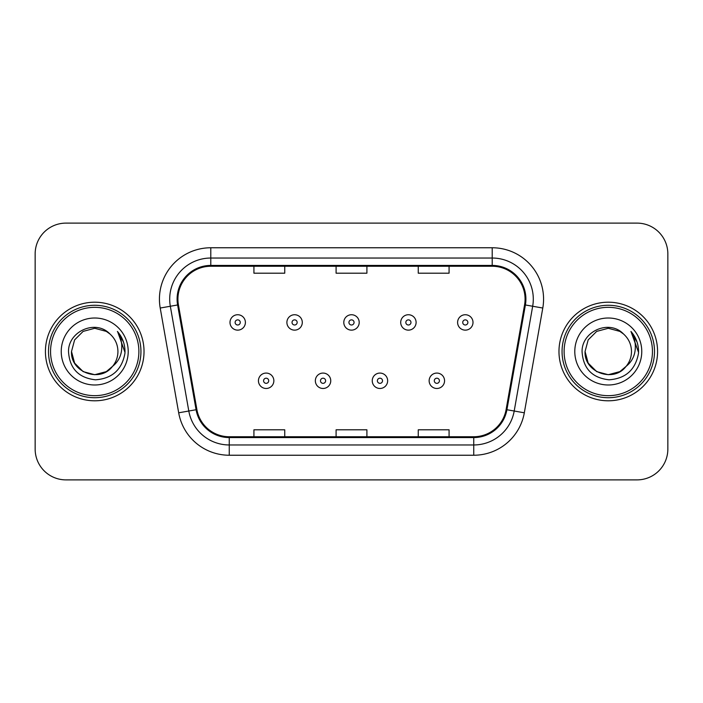 <?xml version="1.0" encoding="UTF-8"?>
<svg xmlns="http://www.w3.org/2000/svg" width="703" height="703" viewBox="0 0 703 703"><rect width="100%" height="100%" fill="white"/><g stroke="black" fill="none" stroke-linecap="round" stroke-linejoin="round"><path stroke-width="1.05" d="M45.423 351.5A49.298 49.298 0 0 0 94.72 400.798A49.298 49.298 0 0 0 144.027 351.5A49.298 49.298 0 0 0 94.72 302.202A49.298 49.298 0 0 0 45.423 351.5A49.298 49.298 0 0 0 94.72 400.798A49.298 49.298 0 0 0 144.027 351.5A49.298 49.298 0 0 0 94.72 302.202A49.298 49.298 0 0 0 45.423 351.5M558.973 351.5A49.298 49.298 0 0 0 608.28 400.798A49.298 49.298 0 0 0 657.577 351.5A49.298 49.298 0 0 0 608.28 302.202A49.298 49.298 0 0 0 558.973 351.5A49.298 49.298 0 0 0 608.28 400.798A49.298 49.298 0 0 0 657.577 351.5A49.298 49.298 0 0 0 608.28 302.202A49.298 49.298 0 0 0 558.973 351.5M177.921 299.118A32.865 32.865 0 0 1 210.786 266.252L492.214 266.252A32.865 32.865 0 0 1 524.579 304.821L506.107 409.594A32.865 32.865 0 0 1 473.743 436.748L229.257 436.748A32.865 32.865 0 0 1 196.893 409.594L178.421 304.821A32.865 32.865 0 0 1 177.921 299.118M177.094 299.118A33.691 33.691 0 0 0 177.604 304.97L196.084 409.735A33.691 33.691 0 0 0 229.257 437.574L473.743 437.574A33.691 33.691 0 0 0 506.916 409.735L525.396 304.97A33.691 33.691 0 0 0 492.214 265.426L210.786 265.426A33.691 33.691 0 0 0 177.094 299.118M160.214 308.037A51.354 51.354 0 0 1 210.786 247.764L492.214 247.764A51.354 51.354 0 0 1 542.786 308.037L524.315 412.802A51.354 51.354 0 0 1 473.743 455.236L229.257 455.236A51.354 51.354 0 0 1 178.685 412.802L160.214 308.037L170.328 306.253A41.082 41.082 0 0 1 210.786 258.036L492.214 258.036A41.082 41.082 0 0 1 532.672 306.253L514.201 411.018A41.082 41.082 0 0 1 473.743 444.964L229.257 444.964A41.082 41.082 0 0 1 188.799 411.018L170.328 306.253A41.082 41.082 0 0 1 169.704 299.118M667.85 253.924A30.809 30.809 0 0 0 637.041 223.115L65.959 223.115A30.809 30.809 0 0 0 35.15 253.924L35.15 449.076A30.809 30.809 0 0 0 65.959 479.885L637.041 479.885A30.809 30.809 0 0 0 667.85 449.076L667.85 253.924L667.85 449.076M336.096 266.252L336.096 273.203L366.904 273.203L366.904 266.252M253.924 266.252L253.924 273.203L284.741 273.203L284.741 266.252M418.259 266.252L418.259 273.203L449.076 273.203L449.076 266.252M366.904 436.748L366.904 429.797L336.096 429.797L336.096 436.748M284.741 436.748L284.741 429.797L253.924 429.797L253.924 436.748M449.076 436.748L449.076 429.797L418.259 429.797L418.259 436.748M35.15 253.924L35.15 449.076M637.041 223.115L65.959 223.115M65.959 479.885L637.041 479.885M245.4 322.431A7.707 7.707 0 0 1 237.693 330.138A7.707 7.707 0 0 1 229.995 322.431A7.707 7.707 0 0 1 237.693 314.733A7.707 7.707 0 0 1 245.4 322.431A7.707 7.707 0 0 0 237.693 314.733A7.707 7.707 0 0 0 229.995 322.431M258.44 380.771A7.707 7.707 0 0 1 266.147 373.073A7.707 7.707 0 0 1 273.854 380.771A7.707 7.707 0 0 1 266.147 388.478A7.707 7.707 0 0 1 258.44 380.771A7.707 7.707 0 0 0 266.147 388.478A7.707 7.707 0 0 0 273.854 380.771M302.299 322.431A7.707 7.707 0 0 1 294.601 330.138A7.707 7.707 0 0 1 286.894 322.431A7.707 7.707 0 0 1 294.601 314.733A7.707 7.707 0 0 1 302.299 322.431A7.707 7.707 0 0 0 294.601 314.733A7.707 7.707 0 0 0 286.894 322.431M359.207 322.431A7.707 7.707 0 0 1 351.5 330.138A7.707 7.707 0 0 1 343.793 322.431A7.707 7.707 0 0 1 351.5 314.733A7.707 7.707 0 0 1 359.207 322.431A7.707 7.707 0 0 0 351.5 314.733A7.707 7.707 0 0 0 343.793 322.431M416.106 322.431A7.707 7.707 0 0 1 408.399 330.138A7.707 7.707 0 0 1 400.701 322.431A7.707 7.707 0 0 1 408.399 314.733A7.707 7.707 0 0 1 416.106 322.431A7.707 7.707 0 0 0 408.399 314.733A7.707 7.707 0 0 0 400.701 322.431M473.005 322.431A7.707 7.707 0 0 1 465.307 330.138A7.707 7.707 0 0 1 457.6 322.431A7.707 7.707 0 0 1 465.307 314.733A7.707 7.707 0 0 1 473.005 322.431A7.707 7.707 0 0 0 465.307 314.733A7.707 7.707 0 0 0 457.6 322.431M315.348 380.771A7.707 7.707 0 0 1 323.046 373.073A7.707 7.707 0 0 1 330.753 380.771A7.707 7.707 0 0 1 323.046 388.478A7.707 7.707 0 0 1 315.348 380.771A7.707 7.707 0 0 0 323.046 388.478A7.707 7.707 0 0 0 330.753 380.771M372.247 380.771A7.707 7.707 0 0 1 379.954 373.073A7.707 7.707 0 0 1 387.652 380.771A7.707 7.707 0 0 1 379.954 388.478A7.707 7.707 0 0 1 372.247 380.771A7.707 7.707 0 0 0 379.954 388.478A7.707 7.707 0 0 0 387.652 380.771M429.146 380.771A7.707 7.707 0 0 1 436.853 373.073A7.707 7.707 0 0 1 444.56 380.771A7.707 7.707 0 0 1 436.853 388.478A7.707 7.707 0 0 1 429.146 380.771A7.707 7.707 0 0 0 436.853 388.478A7.707 7.707 0 0 0 444.56 380.771M106.329 371.606A23.217 23.217 0 0 0 112.603 366.316L107.647 370.789M138.886 351.5A44.166 44.166 0 0 0 94.72 307.334A44.166 44.166 0 0 0 50.554 351.5A44.166 44.166 0 0 0 94.72 395.666A44.166 44.166 0 0 0 138.886 351.5M140.943 351.5A46.222 46.222 0 0 0 94.72 305.278A46.222 46.222 0 0 0 48.498 351.5A46.222 46.222 0 0 0 94.72 397.722A46.222 46.222 0 0 0 140.943 351.5M107.462 370.912L112.603 366.316L106.329 371.606L94.72 374.717L83.112 371.606L74.615 363.108L71.504 351.5L74.615 363.108L83.112 371.606L94.72 374.717L106.329 371.606L112.603 366.316L106.329 371.606L94.72 374.717L83.112 371.606L74.615 363.108L71.504 351.5L74.615 339.892L83.112 331.394L94.72 328.283L106.329 331.394L109.932 333.96C95.687 319.021 68.253 331.324 68.507 351.5C69.553 368.451 78.543 377.889 95.467 379.805C112.137 378.601 121.962 369.743 124.949 353.24L125.002 351.5C124.914 343.881 122.384 337.194 117.401 331.438C121.188 337.651 122.524 344.338 121.408 351.5C120.38 357.484 117.445 362.423 112.603 366.316L107.603 370.815M83.112 331.394L74.615 339.892L71.504 351.5C70.309 372.142 99.571 382.959 112.129 366.869L107.418 370.938M112.603 366.316C116.1 361.992 117.884 357.054 117.937 351.5C117.805 344.496 115.143 338.644 109.932 333.96M61.231 351.5A33.489 33.489 0 0 0 94.72 384.989A33.489 33.489 0 0 0 128.21 351.5A33.489 33.489 0 0 0 94.72 318.011A33.489 33.489 0 0 0 61.231 351.5M117.629 331.693L124.985 352.379M117.401 331.438L123.447 341.93M619.888 371.606A23.217 23.217 0 0 0 626.153 366.316L619.888 371.606L608.28 374.717L596.671 371.606L588.174 363.108L585.063 351.5L588.174 339.892L596.671 331.394L608.28 328.283L619.888 331.394L623.491 333.96C609.237 319.021 581.803 331.324 582.066 351.5C583.112 368.451 592.093 377.889 609.026 379.805C625.696 378.601 635.521 369.743 638.509 353.24L638.561 351.5C638.473 343.881 635.934 337.194 630.951 331.438C634.747 337.651 636.074 344.338 634.958 351.5C633.939 357.484 631.004 362.423 626.153 366.316L619.888 371.606L608.28 374.717L596.671 371.606L588.174 363.108L585.063 351.5L588.174 363.108L596.671 371.606L608.28 374.717L619.888 371.606L626.153 366.316L619.888 371.606L608.28 374.717L596.671 371.606L588.174 363.108L585.063 351.5L588.174 363.108L596.671 371.606L608.28 374.717L619.888 371.606L626.153 366.316L619.888 371.606L608.28 374.717L596.671 371.606L588.174 363.108L585.063 351.5L588.174 363.108L596.671 371.606L608.28 374.717L619.888 371.606L626.153 366.316C629.66 361.992 631.443 357.054 631.496 351.5C631.364 344.496 628.693 338.644 623.491 333.96M652.446 351.5A44.166 44.166 0 0 0 608.28 307.334A44.166 44.166 0 0 0 564.114 351.5A44.166 44.166 0 0 0 608.28 395.666A44.166 44.166 0 0 0 652.446 351.5M654.502 351.5A46.222 46.222 0 0 0 608.28 305.278A46.222 46.222 0 0 0 562.057 351.5A46.222 46.222 0 0 0 608.28 397.722A46.222 46.222 0 0 0 654.502 351.5M585.063 351.5C583.868 372.142 613.13 382.959 625.679 366.869L626.153 366.316M574.79 351.5A33.489 33.489 0 0 0 608.28 384.989A33.489 33.489 0 0 0 641.769 351.5A33.489 33.489 0 0 0 608.28 318.011A33.489 33.489 0 0 0 574.79 351.5M631.18 331.693L638.544 352.379L630.951 331.438L637.006 341.93M638.544 352.379L630.951 331.438M492.214 247.764L492.214 265.426M170.328 306.253L177.604 304.97M229.257 455.236L229.257 437.574M473.743 437.574L473.743 455.236M506.916 409.735L524.315 412.802M178.685 412.802L196.084 409.735M525.396 304.97L542.786 308.037M210.786 247.764L210.786 265.426M235.127 322.431A2.566 2.566 0 0 0 237.693 324.997A2.566 2.566 0 0 0 240.268 322.431A2.566 2.566 0 0 0 237.693 319.865A2.566 2.566 0 0 0 235.127 322.431M268.713 380.771A2.566 2.566 0 0 0 266.147 378.205A2.566 2.566 0 0 0 263.581 380.771A2.566 2.566 0 0 0 266.147 383.337A2.566 2.566 0 0 0 268.713 380.771M292.026 322.431A2.566 2.566 0 0 0 294.601 324.997A2.566 2.566 0 0 0 297.167 322.431A2.566 2.566 0 0 0 294.601 319.865A2.566 2.566 0 0 0 292.026 322.431M348.934 322.431A2.566 2.566 0 0 0 351.5 324.997A2.566 2.566 0 0 0 354.066 322.431A2.566 2.566 0 0 0 351.5 319.865A2.566 2.566 0 0 0 348.934 322.431M405.833 322.431A2.566 2.566 0 0 0 408.399 324.997A2.566 2.566 0 0 0 410.974 322.431A2.566 2.566 0 0 0 408.399 319.865A2.566 2.566 0 0 0 405.833 322.431M462.732 322.431A2.566 2.566 0 0 0 465.307 324.997A2.566 2.566 0 0 0 467.873 322.431A2.566 2.566 0 0 0 465.307 319.865A2.566 2.566 0 0 0 462.732 322.431M325.621 380.771A2.566 2.566 0 0 0 323.046 378.205A2.566 2.566 0 0 0 320.48 380.771A2.566 2.566 0 0 0 323.046 383.337A2.566 2.566 0 0 0 325.621 380.771M382.52 380.771A2.566 2.566 0 0 0 379.954 378.205A2.566 2.566 0 0 0 377.379 380.771A2.566 2.566 0 0 0 379.954 383.337A2.566 2.566 0 0 0 382.52 380.771M439.419 380.771A2.566 2.566 0 0 0 436.853 378.205A2.566 2.566 0 0 0 434.287 380.771A2.566 2.566 0 0 0 436.853 383.337A2.566 2.566 0 0 0 439.419 380.771"/></g></svg>
